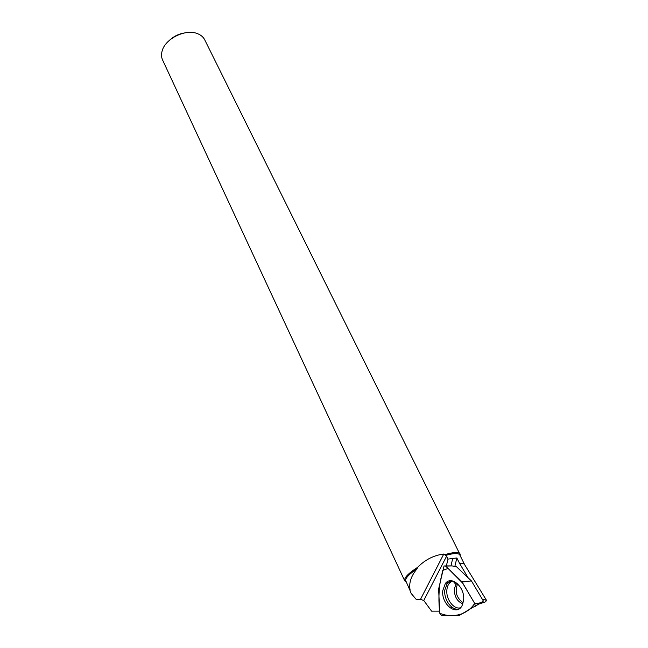 <?xml version="1.0" encoding="UTF-8"?>
<svg xmlns="http://www.w3.org/2000/svg" width="648" height="648" viewBox="0 0 648 648"><rect width="100%" height="100%" fill="white"/><g stroke="black" fill="none" stroke-linecap="round" stroke-linejoin="round"><path stroke-width="0.97" d="M461.708 581.523L445.622 566.093L444.05 565.915L438.631 588.983L439.757 613.251L441.515 615.6L459.294 615.454L475.154 606.01L474.863 603.725L461.708 581.523L468.091 581.24L462.121 582.05M463.628 600.121C465.183 587.242 451.332 574.979 445.322 583.548L442.795 590.555C441.085 604.211 456.751 616.726 462.105 605.58L463.628 600.121M457.634 583.824L457.626 583.84C454.556 591.494 456.403 597.821 463.174 602.826M445.622 566.093L452.012 565.915L456.378 566.627L471.469 580.964L483.392 601.061L474.684 606.658M471.469 580.964L468.091 581.24M459.878 555.077L464.632 564.643C464.041 563.614 462.356 563.185 459.57 563.379L468.083 577.749M478.159 604.284L485.652 601.814L486.445 600.259L482.306 599.23M410.111 589.964C408.718 583.135 411.002 576.104 416.98 568.863L417.636 567.324C425.104 559.718 433.82 555.279 443.775 554.032L420.487 599.351L416.543 599.797L411.124 593.365L410.265 591.041M416.98 568.863C409.739 573.699 405.923 577.49 405.526 580.235L410.225 590.944M459.829 554.963L459.092 554.226C456.921 553.036 452.345 553.465 445.362 555.514L445.387 555.231M454.864 566.384L456.84 557.96L448.003 559.103L446.594 556.219L445.362 555.514M456.84 557.96L459.57 563.379M439.66 611.129L431.584 611.153L423.768 600.469L446.594 556.219M448.003 559.103L446.359 565.915M420.487 599.351L423.768 600.469M445.257 555.441L444.998 554.631L443.775 554.032M451.259 607.621L452.563 607.605M449.955 580.827L449.429 581.783M404.692 580.778L162.64 60.11C161.312 57.275 161.174 54.124 162.227 50.657C165.491 38.499 185.652 28.715 197.357 33.599C200.775 34.895 203.213 36.928 204.663 39.706L459.4 553.222C457.132 551.975 452.336 552.444 444.998 554.631M417.636 567.324C409.374 572.646 405.016 576.825 404.555 579.855L404.741 580.883L406.037 581.945M460.226 555.765L460.153 553.983M169.849 39.957C174.037 36.166 178.937 33.818 184.526 32.935M450.968 565.915L452.62 558.803M482.76 599.999L483.57 599.773M439.757 613.235C447.209 616.337 454.856 616.426 462.704 613.51C467.856 611.169 471.849 607.808 474.684 603.418L462.842 583.265L448.084 568.458L442.77 570.386L440.486 580.438C438.68 590.676 438.445 601.603 439.757 613.235M474.863 603.725L480.816 602.762L475.154 606.01M458.954 608.974C452.02 611.015 443.686 599.773 444.787 590.125L447.282 583.216L450.781 580.762M452.79 581.005C449.38 582.123 447.412 585.095 446.869 589.939C445.8 599.222 453.948 609.962 460.542 607.727M462.875 603.798C457.261 601.603 454.402 596.727 454.305 589.178L455.892 584.302L456.872 583.151M452.012 565.915L445.403 565.915M452.288 580.9L445.322 583.548M453.803 581.329L454.021 582.447L455.892 584.302L457.626 583.84M464.673 564.724L486.34 600.08M410.314 591.122L410.516 591.673M459.092 554.226L459.4 553.222M405.526 580.235L404.555 579.855"/></g></svg>
